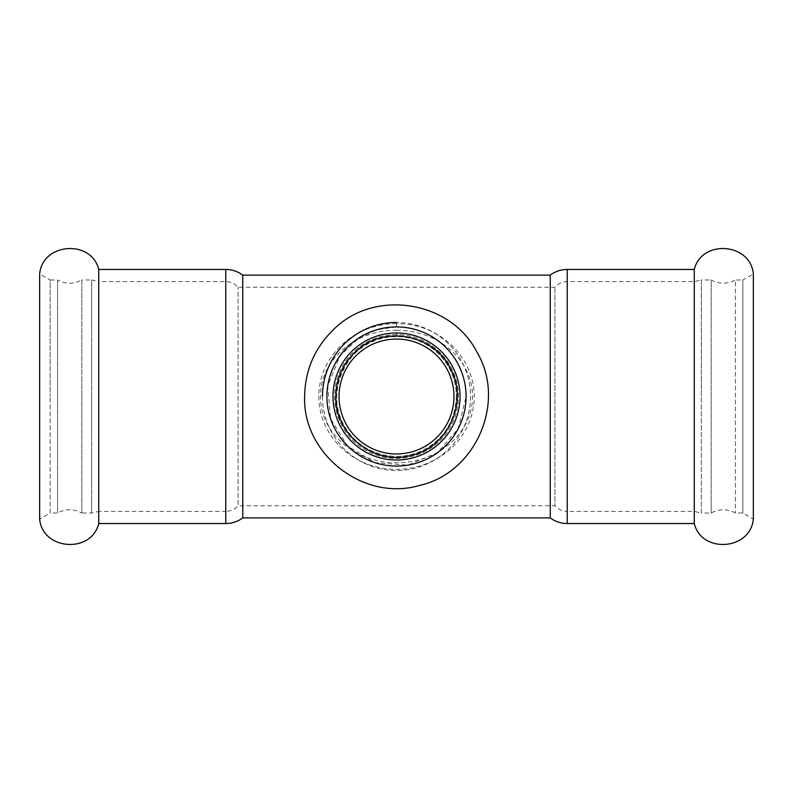 <?xml version="1.0" encoding="UTF-8"?>
<svg xmlns="http://www.w3.org/2000/svg" width="793" height="793" viewBox="0 0 793 793"><rect width="100%" height="100%" fill="white"/><g stroke="black" fill="none" stroke-linecap="round" stroke-linejoin="round"><path stroke-width="0.59" stroke-dasharray="3.96 2.97" d="M98.748 523.539L98.748 269.461M694.252 523.539L694.252 396.5L694.252 511.406L701.309 513.021L701.309 396.5L701.309 513.021L711.182 513.021C719.261 508.719 727.33 508.719 735.408 513.021L742.843 513.021L753.35 519.088L753.35 273.912L742.843 279.979L742.843 513.021L742.843 279.979L735.408 279.979L735.408 513.021L735.408 279.979C727.33 284.281 719.261 284.281 711.182 279.979L711.182 513.021L711.182 279.979L701.309 279.979L701.309 396.5L701.309 279.979L694.252 281.594L567.233 281.594C562.316 281.693 558.213 283.577 554.941 287.264L238.059 287.264C234.787 283.577 230.684 281.693 225.767 281.594L98.748 281.594L98.748 511.406L91.691 513.021L81.818 513.021L81.818 396.5L81.818 513.021L79.667 511.921C72.837 509.007 66.047 509.076 59.277 512.139L57.592 513.021L50.157 513.021L50.157 396.5L50.157 513.021L39.65 519.088L39.65 273.912L50.157 279.979L50.157 396.5L50.157 279.979L57.592 279.979L57.592 513.021L57.592 279.979C65.67 284.281 73.739 284.281 81.818 279.979L81.818 396.5L81.818 279.979L91.691 279.979L91.691 513.021L91.691 279.979L98.748 281.594L98.748 511.406L225.767 511.406L225.767 281.594L225.767 511.406C230.684 511.307 234.787 509.423 238.059 505.736L238.059 287.264L238.059 505.736L554.941 505.736L554.941 287.264L554.941 505.736C558.213 509.423 562.316 511.307 567.233 511.406L567.233 281.594L567.233 511.406L694.252 511.406L694.252 269.461M322.464 396.5A74.036 74.036 0 0 0 396.5 470.536A74.036 74.036 0 0 0 470.536 396.5A74.036 74.036 0 0 0 396.5 322.464A74.036 74.036 0 0 0 322.464 396.5A74.036 74.036 0 0 0 396.5 470.536A74.036 74.036 0 0 0 470.536 396.5A74.036 74.036 0 0 0 396.5 322.464M332.981 396.5A63.519 63.519 0 0 0 396.5 460.019A63.519 63.519 0 0 0 460.019 396.5A63.519 63.519 0 0 0 396.5 332.981A63.519 63.519 0 0 0 332.981 396.5A63.519 63.519 0 0 0 396.5 460.019A63.519 63.519 0 0 0 460.019 396.5A63.519 63.519 0 0 0 396.5 332.981A63.519 63.519 0 0 0 332.981 396.5A63.519 63.519 0 0 0 396.5 460.019A63.519 63.519 0 0 0 460.019 396.5A63.519 63.519 0 0 0 396.5 332.981A63.519 63.519 0 0 0 332.981 396.5M456.381 396.5A59.881 59.881 0 0 1 366.564 448.362A59.881 59.881 0 0 1 366.564 344.638A59.881 59.881 0 0 1 456.381 396.5C456.391 363.422 429.35 336.5 396.5 336.619C347.978 333.962 318.043 397.531 349.862 434.058C365.395 454.865 398.413 462.943 422.778 450.295C443.872 439.362 455.073 421.43 456.381 396.5M396.5 453.953A57.453 57.453 0 0 0 453.953 396.5A57.453 57.453 0 0 0 396.5 339.047A57.453 57.453 0 0 0 339.047 396.5A57.453 57.453 0 0 0 396.5 453.953M396.5 334.596A61.904 61.904 0 0 0 334.596 396.5A61.904 61.904 0 0 0 396.5 458.404A61.904 61.904 0 0 0 458.404 396.5A61.904 61.904 0 0 0 396.5 334.596A61.904 61.904 0 0 0 334.596 396.5A61.904 61.904 0 0 0 396.5 458.404A61.904 61.904 0 0 0 458.404 396.5A61.904 61.904 0 0 0 396.5 334.596M396.5 466.086A69.586 69.586 0 0 0 466.086 396.5L458.304 428.478L437.637 452.634L407.88 465.154L374.901 462.646L347.641 446.062L330.602 418.873L327.727 385.844L340.068 355.76L359.388 337.64L376.933 329.719L396.5 326.914C434.614 326.775 466.175 358.089 466.076 396.49M396.5 330.255C438.232 330.126 472.578 359.903 472.569 396.5C472.499 429.588 444.595 457.174 408.127 461.972C362.242 468.336 320.104 436.656 320.441 396.5C320.422 359.893 354.768 330.136 396.5 330.255L396.5 336.619M396.5 323.673C355.928 323.613 322.146 353.113 319.044 390.89C315.892 429.291 345.431 463.092 384.635 468.475C425.217 474.373 463.429 449.314 472.152 413.103C483.839 367.625 445.299 322.89 396.5 323.673L396.5 326.914M550.243 517.879L550.243 275.121M242.757 517.879L242.757 275.121M225.767 523.539L225.767 269.461M567.233 523.539L567.233 269.461M340.068 355.76C345.342 348.454 351.775 342.417 359.388 337.64"/><path stroke-width="1.19" d="M98.748 523.539C91.314 553.891 42.455 550.213 39.65 519.088L39.65 273.912C42.455 242.787 91.314 239.109 98.748 269.461L98.748 523.539L225.767 523.539L225.767 269.461C232.042 269.511 237.702 271.394 242.757 275.121L242.757 517.879C237.702 521.606 232.042 523.489 225.767 523.539M466.086 396.5A69.586 69.586 0 0 0 396.5 326.914A69.586 69.586 0 0 0 326.914 396.5A69.586 69.586 0 0 0 396.5 466.086A69.586 69.586 0 0 0 466.086 396.5A69.586 69.586 0 0 0 396.5 326.914A69.586 69.586 0 0 0 326.914 396.5A69.586 69.586 0 0 0 396.5 466.086M332.981 396.5A63.519 63.519 0 0 0 396.5 460.019A63.519 63.519 0 0 0 460.019 396.5A63.519 63.519 0 0 0 396.5 332.981A63.519 63.519 0 0 0 332.981 396.5M567.233 523.539L567.233 269.461L694.252 269.461L694.252 523.539L567.233 523.539C560.958 523.489 555.298 521.606 550.243 517.879L242.757 517.879M694.252 269.461C701.686 239.109 750.545 242.787 753.35 273.912L753.35 519.088C750.545 550.213 701.686 553.891 694.252 523.539M453.953 396.5A57.453 57.453 0 0 0 396.5 339.047A57.453 57.453 0 0 0 339.047 396.5A57.453 57.453 0 0 0 396.5 453.953A57.453 57.453 0 0 0 453.953 396.5M396.5 322.464A74.036 74.036 0 0 0 322.464 396.5M242.757 275.121L550.243 275.121L550.243 517.879M304.631 396.5C302.559 454.3 363.878 501.86 419.348 485.485C475.84 473.114 506.658 401.892 477.009 352.241C450.969 300.597 374.326 288.464 333.605 329.531C314.722 347.859 305.057 370.182 304.631 396.5M335.816 396.5C334.815 435.089 374.673 465.184 409.743 455.727C447.292 448.729 469.119 402.348 450.573 368.943C434.455 334.309 384.099 324.704 356.364 350.972C342.992 363.204 336.143 378.38 335.816 396.5M98.748 269.461L225.767 269.461M567.233 269.461C560.958 269.511 555.298 271.394 550.243 275.121"/></g></svg>
